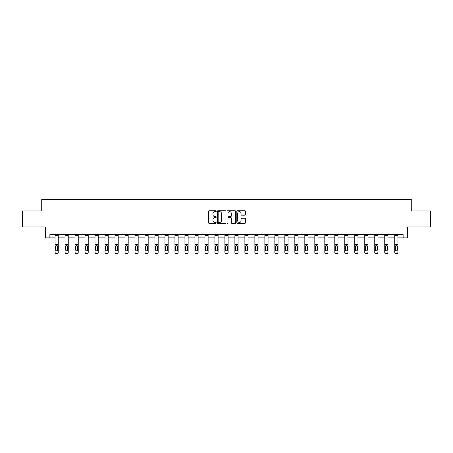 <?xml version="1.0" encoding="UTF-8"?>
<svg xmlns="http://www.w3.org/2000/svg" width="453" height="453" viewBox="0 0 453 453"><rect width="100%" height="100%" fill="white"/><g stroke="black" fill="none" stroke-linecap="round" stroke-linejoin="round"><path stroke-width="0.68" d="M216.251 211.2A0.442 0.442 0 0 0 215.815 210.758L209.133 210.758A0.629 0.629 0 0 0 208.505 211.387L208.505 222.706A0.629 0.629 0 0 0 209.133 223.335L215.815 223.335A0.442 0.442 0 0 0 216.251 222.893A0.442 0.442 0 0 0 215.815 222.451L214.949 222.451A2.01 2.01 0 0 1 212.938 220.441L212.938 219.501A2.01 2.01 0 0 1 214.949 217.485L215.815 217.485A0.442 0.442 0 0 0 216.251 217.049A0.442 0.442 0 0 0 215.815 216.608L214.949 216.608A2.01 2.01 0 0 1 212.938 214.597L212.938 213.652A2.01 2.01 0 0 1 214.949 211.642L215.815 211.642A0.442 0.442 0 0 0 216.251 211.2M244.869 215.192A0.629 0.629 0 0 0 245.498 214.563L245.498 211.387A0.629 0.629 0 0 0 244.869 210.758L237.451 210.758A0.629 0.629 0 0 0 236.823 211.387L236.823 222.706A0.629 0.629 0 0 0 237.451 223.335L244.869 223.335A0.629 0.629 0 0 0 245.498 222.706L245.498 218.873A0.629 0.629 0 0 0 244.869 218.244L241.698 218.244A0.629 0.629 0 0 0 241.07 218.873L241.07 220.77A1.682 1.682 0 0 1 239.388 222.451A1.682 1.682 0 0 1 237.706 220.77L237.706 213.323A1.682 1.682 0 0 1 239.388 211.642A1.682 1.682 0 0 1 241.07 213.323L241.07 214.563A0.629 0.629 0 0 0 241.698 215.192L244.869 215.192M49.87 237.859L49.87 234.66L403.13 234.66L403.13 237.859L407.615 237.859L407.615 226.976L430.35 226.976L430.35 210.962L411.267 210.962L411.267 199.433L41.733 199.433L41.733 210.962L22.65 210.962L22.65 226.976L45.385 226.976L45.385 237.859L55.056 237.859M225.951 211.387A0.629 0.629 0 0 0 225.322 210.758L217.904 210.758A0.629 0.629 0 0 0 217.276 211.387L217.276 222.706A0.629 0.629 0 0 0 217.904 223.335L225.322 223.335A0.629 0.629 0 0 0 225.951 222.706L225.951 211.387M227.678 210.758L235.096 210.758A0.629 0.629 0 0 1 235.724 211.387L235.724 222.706A0.629 0.629 0 0 1 235.096 223.335L231.925 223.335A0.629 0.629 0 0 1 231.29 222.706L231.29 218.114A0.629 0.629 0 0 0 230.662 217.485L228.561 217.485A0.629 0.629 0 0 0 227.933 218.114L227.933 222.893A0.442 0.442 0 0 1 227.491 223.335A0.442 0.442 0 0 1 227.049 222.893L227.049 211.387A0.629 0.629 0 0 1 227.678 210.758M58.256 237.859L65.045 237.859M68.25 237.859L75.039 237.859M78.239 237.859L85.028 237.859M88.233 237.859L95.017 237.859M98.222 237.859L105.011 237.859M108.21 237.859L115 237.859M118.205 237.859L124.994 237.859M128.193 237.859L134.983 237.859M138.182 237.859L144.971 237.859M148.176 237.859L154.966 237.859M158.165 237.859L164.954 237.859M168.159 237.859L174.943 237.859M178.148 237.859L184.937 237.859M188.137 237.859L194.926 237.859M198.131 237.859L204.92 237.859M208.12 237.859L214.909 237.859M218.108 237.859L224.898 237.859M228.102 237.859L234.892 237.859M238.091 237.859L244.88 237.859M248.08 237.859L254.869 237.859M258.074 237.859L264.863 237.859M268.063 237.859L274.852 237.859M278.057 237.859L284.841 237.859M288.046 237.859L294.835 237.859M298.034 237.859L304.824 237.859M308.029 237.859L314.818 237.859M318.017 237.859L324.807 237.859M328.006 237.859L334.795 237.859M338 237.859L344.79 237.859M347.989 237.859L354.778 237.859M357.983 237.859L364.767 237.859M367.972 237.859L374.761 237.859M377.961 237.859L384.75 237.859M387.955 237.859L394.744 237.859M397.944 237.859L403.13 237.859M218.595 211.642A0.442 0.442 0 0 0 218.153 212.083L218.153 222.015A0.442 0.442 0 0 0 218.595 222.451L219.507 222.451A2.01 2.01 0 0 0 221.517 220.441L221.517 213.652A2.01 2.01 0 0 0 219.507 211.642L218.595 211.642M231.29 213.352A1.682 1.682 0 0 0 229.614 211.67A1.682 1.682 0 0 0 227.933 213.352L227.933 215.979A0.629 0.629 0 0 0 228.561 216.608L230.662 216.608A0.629 0.629 0 0 0 231.29 215.979L231.29 213.352M55.056 246.16L55.056 252.095A1.28 1.268 -0 0 0 56.336 253.363L56.976 253.363A1.28 1.268 -0 0 0 58.256 252.095L58.256 252.293A1.28 1.268 180 0 1 56.976 253.567L56.976 253.363M57.684 249.807L57.684 246.432L57.684 249.807A1.025 1.019 180 0 1 56.659 250.82A1.025 1.019 180 0 0 57.684 249.807M55.634 250.005L55.634 249.807A1.025 1.019 180 0 0 56.659 250.82M55.634 249.807L55.747 245.962L56.659 245.401L57.571 245.962L56.659 245.401L55.634 246.353M58.256 234.66L58.256 252.095M55.056 234.66L55.056 252.095M56.336 253.363L56.976 253.567M56.336 253.567A1.28 1.268 180 0 1 55.056 252.293M58.256 245.962L57.571 245.962L57.684 246.432M65.045 234.66L65.045 252.095A1.28 1.268 -0 0 0 66.325 253.363L66.325 253.567A1.28 1.268 180 0 1 65.045 252.293L65.045 252.293A1.28 1.268 180 0 0 66.325 253.567L66.97 253.363A1.28 1.268 -0 0 0 68.25 252.095L68.25 252.293A1.28 1.268 180 0 1 66.97 253.567M68.25 246.16L68.25 252.293M67.673 249.807L67.673 246.432L67.673 249.807A1.025 1.019 180 0 1 66.648 250.82A1.025 1.019 180 0 0 67.673 249.807M65.623 250.005L65.623 249.807A1.025 1.019 180 0 0 66.648 250.82M65.623 249.807L65.736 245.962L66.648 245.401L67.559 245.962L66.648 245.401L65.623 246.353M75.039 234.66L75.039 252.095A1.28 1.268 -0 0 0 76.319 253.363L76.319 253.567A1.28 1.268 180 0 1 75.039 252.293L75.039 252.293A1.28 1.268 180 0 0 76.319 253.567L76.959 253.363A1.28 1.268 -0 0 0 78.239 252.095L78.239 252.293A1.28 1.268 180 0 1 76.959 253.567M78.239 246.16L78.239 252.293M77.661 249.807L77.661 246.432L77.661 249.807A1.025 1.019 180 0 1 76.636 250.82A1.025 1.019 180 0 0 77.661 249.807M75.611 250.005L75.611 249.807A1.025 1.019 180 0 0 76.636 250.82M75.611 249.807L75.725 245.962L76.636 245.401L77.548 245.962L76.636 245.401L75.611 246.353M68.25 234.66L68.25 252.095M66.325 253.363L66.97 253.363M68.25 245.962L67.559 245.962L67.673 246.432M78.239 234.66L78.239 252.095M76.319 253.363L76.959 253.363M78.239 245.962L77.548 245.962L77.661 246.432M85.028 234.66L85.028 252.095A1.28 1.268 -0 0 0 86.308 253.363L86.308 253.567A1.28 1.268 180 0 1 85.028 252.293L85.028 252.293A1.28 1.268 180 0 0 86.308 253.567L86.948 253.363A1.28 1.268 -0 0 0 88.233 252.095L88.233 252.293A1.28 1.268 180 0 1 86.948 253.567M88.233 246.16L88.233 252.293M87.656 249.807L87.656 246.432L87.656 249.807A1.025 1.019 180 0 1 86.631 250.82A1.025 1.019 180 0 0 87.656 249.807M85.606 250.005L85.606 249.807A1.025 1.019 180 0 0 86.631 250.82M85.606 249.807L85.719 245.962L86.631 245.401L87.542 245.962L86.631 245.401L85.606 246.353M95.017 234.66L95.017 252.095A1.28 1.268 -0 0 0 96.302 253.363L96.302 253.567A1.28 1.268 180 0 1 95.017 252.293L95.017 252.293A1.28 1.268 180 0 0 96.302 253.567L96.942 253.363A1.28 1.268 -0 0 0 98.222 252.095L98.222 252.293A1.28 1.268 180 0 1 96.942 253.567M98.222 246.16L98.222 252.293M97.644 249.807L97.644 246.432L97.644 249.807A1.025 1.019 180 0 1 96.619 250.82A1.025 1.019 180 0 0 97.644 249.807M95.594 250.005L95.594 249.807A1.025 1.019 180 0 0 96.619 250.82M95.594 249.807L95.708 245.962L96.619 245.401L97.531 245.962L96.619 245.401L95.594 246.353M105.011 234.66L105.011 252.095A1.28 1.268 -0 0 0 106.291 253.363L106.291 253.567A1.28 1.268 180 0 1 105.011 252.293L105.011 252.293A1.28 1.268 180 0 0 106.291 253.567L106.931 253.363A1.28 1.268 -0 0 0 108.21 252.095L108.21 252.293A1.28 1.268 180 0 1 106.931 253.567M108.21 246.16L108.21 252.293M107.633 249.807L107.633 246.432L107.633 249.807A1.025 1.019 180 0 1 106.614 250.82A1.025 1.019 180 0 0 107.633 249.807M105.589 250.005L105.589 249.807A1.025 1.019 180 0 0 106.614 250.82M105.589 249.807L105.702 245.962L106.614 245.401L107.52 245.962L106.614 245.401L105.589 246.353M88.233 234.66L88.233 252.095M86.308 253.363L86.948 253.363M88.233 245.962L87.542 245.962L87.656 246.432M98.222 234.66L98.222 252.095M96.302 253.363L96.942 253.363M98.222 245.962L97.531 245.962L97.644 246.432M108.21 234.66L108.21 252.095M106.291 253.363L106.931 253.363M108.21 245.962L107.52 245.962L107.633 246.432M115 234.66L115 252.095A1.28 1.268 -0 0 0 116.279 253.363L116.279 253.567A1.28 1.268 180 0 1 115 252.293L115 252.293A1.28 1.268 180 0 0 116.279 253.567L116.919 253.363A1.28 1.268 -0 0 0 118.205 252.095L118.205 252.293A1.28 1.268 180 0 1 116.919 253.567M118.205 246.16L118.205 252.293M117.627 249.807L117.627 246.432L117.627 249.807A1.025 1.019 180 0 1 116.602 250.82A1.025 1.019 180 0 0 117.627 249.807M115.577 250.005L115.577 249.807A1.025 1.019 180 0 0 116.602 250.82M115.577 249.807L115.691 245.962L116.602 245.401L117.514 245.962L116.602 245.401L115.577 246.353M118.205 234.66L118.205 252.095M116.279 253.363L116.919 253.363M118.205 245.962L117.514 245.962L117.627 246.432M124.994 234.66L124.994 252.095A1.28 1.268 -0 0 0 126.274 253.363L126.274 253.567A1.28 1.268 180 0 1 124.994 252.293L124.994 252.293A1.28 1.268 180 0 0 126.274 253.567L126.914 253.363A1.28 1.268 -0 0 0 128.193 252.095L128.193 252.293A1.28 1.268 180 0 1 126.914 253.567M128.193 246.16L128.193 252.293M127.616 249.807L127.616 246.432L127.616 249.807A1.025 1.019 180 0 1 126.591 250.82A1.025 1.019 180 0 0 127.616 249.807M125.566 250.005L125.566 249.807A1.025 1.019 180 0 0 126.591 250.82M125.566 249.807L125.679 245.962L126.591 245.401L127.503 245.962L126.591 245.401L125.566 246.353M128.193 234.66L128.193 252.095M126.274 253.363L126.914 253.363M128.193 245.962L127.503 245.962L127.616 246.432M134.983 234.66L134.983 252.095A1.28 1.268 -0 0 0 136.262 253.363L136.262 253.567A1.28 1.268 180 0 1 134.983 252.293L134.983 252.293A1.28 1.268 180 0 0 136.262 253.567L136.902 253.363A1.28 1.268 -0 0 0 138.182 252.095L138.182 252.293A1.28 1.268 180 0 1 136.902 253.567M138.182 246.16L138.182 252.293M137.61 249.807L137.61 246.432L137.61 249.807A1.025 1.019 180 0 1 136.585 250.82A1.025 1.019 180 0 0 137.61 249.807M135.56 250.005L135.56 249.807A1.025 1.019 180 0 0 136.585 250.82M135.56 249.807L135.674 245.962L136.585 245.401L137.497 245.962L136.585 245.401L135.56 246.353M138.182 234.66L138.182 252.095M136.262 253.363L136.902 253.363M138.182 245.962L137.497 245.962L137.61 246.432M144.971 234.66L144.971 252.095A1.28 1.268 -0 0 0 146.251 253.363L146.251 253.567A1.28 1.268 180 0 1 144.971 252.293L144.971 252.293A1.28 1.268 180 0 0 146.251 253.567L146.897 253.363A1.28 1.268 -0 0 0 148.176 252.095L148.176 252.293A1.28 1.268 180 0 1 146.897 253.567M148.176 246.16L148.176 252.293M147.599 249.807L147.599 246.432L147.599 249.807A1.025 1.019 180 0 1 146.574 250.82A1.025 1.019 180 0 0 147.599 249.807M145.549 250.005L145.549 249.807A1.025 1.019 180 0 0 146.574 250.82M145.549 249.807L145.662 245.962L146.574 245.401L147.485 245.962L146.574 245.401L145.549 246.353M148.176 234.66L148.176 252.095M146.251 253.363L146.897 253.363M148.176 245.962L147.485 245.962L147.599 246.432M154.966 234.66L154.966 252.095A1.28 1.268 -0 0 0 156.245 253.363L156.245 253.567A1.28 1.268 180 0 1 154.966 252.293L154.966 252.293A1.28 1.268 180 0 0 156.245 253.567L156.885 253.363A1.28 1.268 -0 0 0 158.165 252.095L158.165 252.293A1.28 1.268 180 0 1 156.885 253.567M158.165 246.16L158.165 252.293M157.587 249.807L157.587 246.432L157.587 249.807A1.025 1.019 180 0 1 156.562 250.82A1.025 1.019 180 0 0 157.587 249.807M155.538 250.005L155.538 249.807A1.025 1.019 180 0 0 156.562 250.82M155.538 249.807L155.651 245.962L156.562 245.401L157.474 245.962L156.562 245.401L155.538 246.353M158.165 234.66L158.165 252.095M156.245 253.363L156.885 253.363M158.165 245.962L157.474 245.962L157.587 246.432M164.954 234.66L164.954 252.095A1.28 1.268 -0 0 0 166.234 253.363L166.234 253.567A1.28 1.268 180 0 1 164.954 252.293L164.954 252.293A1.28 1.268 180 0 0 166.234 253.567L166.874 253.363A1.28 1.268 -0 0 0 168.159 252.095L168.159 252.293A1.28 1.268 180 0 1 166.874 253.567M168.159 246.16L168.159 252.293M167.582 249.807L167.582 246.432L167.582 249.807A1.025 1.019 180 0 1 166.557 250.82A1.025 1.019 180 0 0 167.582 249.807M165.532 250.005L165.532 249.807A1.025 1.019 180 0 0 166.557 250.82M165.532 249.807L165.645 245.962L166.557 245.401L167.468 245.962L166.557 245.401L165.532 246.353M168.159 234.66L168.159 252.095M166.234 253.363L166.874 253.363M168.159 245.962L167.468 245.962L167.582 246.432M174.943 234.66L174.943 252.095A1.28 1.268 -0 0 0 176.228 253.363L176.228 253.567A1.28 1.268 180 0 1 174.943 252.293L174.943 252.293A1.28 1.268 180 0 0 176.228 253.567L176.868 253.363A1.28 1.268 -0 0 0 178.148 252.095L178.148 252.293A1.28 1.268 180 0 1 176.868 253.567M178.148 246.16L178.148 252.293M177.57 249.807L177.57 246.432L177.57 249.807A1.025 1.019 180 0 1 176.545 250.82A1.025 1.019 180 0 0 177.57 249.807M175.521 250.005L175.521 249.807A1.025 1.019 180 0 0 176.545 250.82M175.521 249.807L175.634 245.962L176.545 245.401L177.457 245.962L176.545 245.401L175.521 246.353M178.148 234.66L178.148 252.095M176.228 253.363L176.868 253.363M178.148 245.962L177.457 245.962L177.57 246.432M184.937 234.66L184.937 252.095A1.28 1.268 -0 0 0 186.217 253.363L186.857 253.363A1.28 1.268 -0 0 0 188.137 252.095L188.137 252.293A1.28 1.268 180 0 1 186.857 253.567L186.857 253.363M188.137 246.16L188.137 252.293M187.559 249.807L187.559 246.432L187.559 249.807A1.025 1.019 180 0 1 186.54 250.82A1.025 1.019 180 0 0 187.559 249.807M185.515 250.005L185.515 249.807A1.025 1.019 180 0 0 186.54 250.82M185.515 249.807L185.628 245.962L186.54 245.401L187.446 245.962L186.54 245.401L185.515 246.353M188.137 234.66L188.137 252.095M186.217 253.363L186.857 253.567M186.217 253.567A1.28 1.268 180 0 1 184.937 252.293M188.137 245.962L187.446 245.962L187.559 246.432M194.926 234.66L194.926 252.095A1.28 1.268 -0 0 0 196.206 253.363L196.206 253.567A1.28 1.268 180 0 1 194.926 252.293L194.926 252.293A1.28 1.268 180 0 0 196.206 253.567L196.845 253.363A1.28 1.268 -0 0 0 198.131 252.095L198.131 252.293A1.28 1.268 180 0 1 196.845 253.567M198.131 246.16L198.131 252.293M197.553 249.807L197.553 246.432L197.553 249.807A1.025 1.019 180 0 1 196.528 250.82A1.025 1.019 180 0 0 197.553 249.807M195.503 250.005L195.503 249.807A1.025 1.019 180 0 0 196.528 250.82M195.503 249.807L195.617 245.962L196.528 245.401L197.44 245.962L196.528 245.401L195.503 246.353M198.131 234.66L198.131 252.095M196.206 253.363L196.845 253.363M198.131 245.962L197.44 245.962L197.553 246.432M204.92 234.66L204.92 252.095A1.28 1.268 -0 0 0 206.2 253.363L206.2 253.567A1.28 1.268 180 0 1 204.92 252.293L204.92 252.293A1.28 1.268 180 0 0 206.2 253.567L206.84 253.363A1.28 1.268 -0 0 0 208.12 252.095L208.12 252.293A1.28 1.268 180 0 1 206.84 253.567M208.12 246.16L208.12 252.293M207.542 249.807L207.542 246.432L207.542 249.807A1.025 1.019 180 0 1 206.517 250.82A1.025 1.019 180 0 0 207.542 249.807M205.492 250.005L205.492 249.807A1.025 1.019 180 0 0 206.517 250.82M205.492 249.807L205.605 245.962L206.517 245.401L207.429 245.962L206.517 245.401L205.492 246.353M208.12 234.66L208.12 252.095M206.2 253.363L206.84 253.363M208.12 245.962L207.429 245.962L207.542 246.432M214.909 234.66L214.909 252.095A1.28 1.268 -0 0 0 216.189 253.363L216.189 253.567A1.28 1.268 180 0 1 214.909 252.293L214.909 252.293A1.28 1.268 180 0 0 216.189 253.567L216.828 253.363A1.28 1.268 -0 0 0 218.108 252.095L218.108 252.293A1.28 1.268 180 0 1 216.828 253.567M218.108 246.16L218.108 252.293M217.536 249.807L217.536 246.432L217.536 249.807A1.025 1.019 180 0 1 216.511 250.82A1.025 1.019 180 0 0 217.536 249.807M215.486 250.005L215.486 249.807A1.025 1.019 180 0 0 216.511 250.82M215.486 249.807L215.6 245.962L216.511 245.401L217.423 245.962L216.511 245.401L215.486 246.353M218.108 234.66L218.108 252.095M216.189 253.363L216.828 253.363M218.108 245.962L217.423 245.962L217.536 246.432M224.898 234.66L224.898 252.095A1.28 1.268 -0 0 0 226.177 253.363L226.177 253.567A1.28 1.268 180 0 1 224.898 252.293L224.898 252.293A1.28 1.268 180 0 0 226.177 253.567L226.823 253.363A1.28 1.268 -0 0 0 228.102 252.095L228.102 252.293A1.28 1.268 180 0 1 226.823 253.567M228.102 246.16L228.102 252.293M227.525 249.807L227.525 246.432L227.525 249.807A1.025 1.019 180 0 1 226.5 250.82A1.025 1.019 180 0 0 227.525 249.807M225.475 250.005L225.475 249.807A1.025 1.019 180 0 0 226.5 250.82M225.475 249.807L225.588 245.962L226.5 245.401L227.412 245.962L226.5 245.401L225.475 246.353M228.102 234.66L228.102 252.095M226.177 253.363L226.823 253.363M228.102 245.962L227.412 245.962L227.525 246.432M234.892 234.66L234.892 252.095A1.28 1.268 -0 0 0 236.172 253.363L236.172 253.567A1.28 1.268 180 0 1 234.892 252.293L234.892 252.293A1.28 1.268 180 0 0 236.172 253.567L236.811 253.363A1.28 1.268 -0 0 0 238.091 252.095L238.091 252.293A1.28 1.268 180 0 1 236.811 253.567M238.091 246.16L238.091 252.293M237.514 249.807L237.514 246.432L237.514 249.807A1.025 1.019 180 0 1 236.489 250.82A1.025 1.019 180 0 0 237.514 249.807M235.464 250.005L235.464 249.807A1.025 1.019 180 0 0 236.489 250.82M235.464 249.807L235.577 245.962L236.489 245.401L237.4 245.962L236.489 245.401L235.464 246.353M238.091 234.66L238.091 252.095M236.172 253.363L236.811 253.363M238.091 245.962L237.4 245.962L237.514 246.432M244.88 234.66L244.88 252.095A1.28 1.268 -0 0 0 246.16 253.363L246.16 253.567A1.28 1.268 180 0 1 244.88 252.293L244.88 252.293A1.28 1.268 180 0 0 246.16 253.567L246.8 253.363A1.28 1.268 -0 0 0 248.08 252.095L248.08 252.293A1.28 1.268 180 0 1 246.8 253.567M248.08 246.16L248.08 252.293M247.508 249.807L247.508 246.432L247.508 249.807A1.025 1.019 180 0 1 246.483 250.82A1.025 1.019 180 0 0 247.508 249.807M245.458 250.005L245.458 249.807A1.025 1.019 180 0 0 246.483 250.82M245.458 249.807L245.571 245.962L246.483 245.401L247.395 245.962L246.483 245.401L245.458 246.353M248.08 234.66L248.08 252.095M246.16 253.363L246.8 253.363M248.08 245.962L247.395 245.962L247.508 246.432M254.869 234.66L254.869 252.095A1.28 1.268 -0 0 0 256.155 253.363L256.155 253.567A1.28 1.268 180 0 1 254.869 252.293L254.869 252.293A1.28 1.268 180 0 0 256.155 253.567L256.794 253.363A1.28 1.268 -0 0 0 258.074 252.095L258.074 252.293A1.28 1.268 180 0 1 256.794 253.567M258.074 246.16L258.074 252.293M257.497 249.807L257.497 246.432L257.497 249.807A1.025 1.019 180 0 1 256.472 250.82A1.025 1.019 180 0 0 257.497 249.807M255.447 250.005L255.447 249.807A1.025 1.019 180 0 0 256.472 250.82M255.447 249.807L255.56 245.962L256.472 245.401L257.383 245.962L256.472 245.401L255.447 246.353M258.074 234.66L258.074 252.095M256.155 253.363L256.794 253.363M258.074 245.962L257.383 245.962L257.497 246.432M264.863 234.66L264.863 252.095A1.28 1.268 -0 0 0 266.143 253.363L266.143 253.567A1.28 1.268 180 0 1 264.863 252.293L264.863 252.293A1.28 1.268 180 0 0 266.143 253.567L266.783 253.363A1.28 1.268 -0 0 0 268.063 252.095L268.063 252.293A1.28 1.268 180 0 1 266.783 253.567M268.063 246.16L268.063 252.293M267.485 249.807L267.485 246.432L267.485 249.807A1.025 1.019 180 0 1 266.46 250.82A1.025 1.019 180 0 0 267.485 249.807M265.441 250.005L265.441 249.807A1.025 1.019 180 0 0 266.46 250.82M265.441 249.807L265.554 245.962L266.46 245.401L267.372 245.962L266.46 245.401L265.441 246.353M268.063 234.66L268.063 252.095M266.143 253.363L266.783 253.363M268.063 245.962L267.372 245.962L267.485 246.432M274.852 234.66L274.852 252.095A1.28 1.268 -0 0 0 276.132 253.363L276.132 253.567A1.28 1.268 180 0 1 274.852 252.293L274.852 252.293A1.28 1.268 180 0 0 276.132 253.567L276.772 253.363A1.28 1.268 -0 0 0 278.057 252.095L278.057 252.293A1.28 1.268 180 0 1 276.772 253.567M278.057 246.16L278.057 252.293M277.479 249.807L277.479 246.432L277.479 249.807A1.025 1.019 180 0 1 276.455 250.82A1.025 1.019 180 0 0 277.479 249.807M275.43 250.005L275.43 249.807A1.025 1.019 180 0 0 276.455 250.82M275.43 249.807L275.543 245.962L276.455 245.401L277.366 245.962L276.455 245.401L275.43 246.353M278.057 234.66L278.057 252.095M276.132 253.363L276.772 253.363M278.057 245.962L277.366 245.962L277.479 246.432M284.841 234.66L284.841 252.095A1.28 1.268 -0 0 0 286.126 253.363L286.126 253.567A1.28 1.268 180 0 1 284.841 252.293L284.841 252.293A1.28 1.268 180 0 0 286.126 253.567L286.766 253.363A1.28 1.268 -0 0 0 288.046 252.095L288.046 252.293A1.28 1.268 180 0 1 286.766 253.567M288.046 246.16L288.046 252.293M287.468 249.807L287.468 246.432L287.468 249.807A1.025 1.019 180 0 1 286.443 250.82A1.025 1.019 180 0 0 287.468 249.807M285.418 250.005L285.418 249.807A1.025 1.019 180 0 0 286.443 250.82M285.418 249.807L285.532 245.962L286.443 245.401L287.355 245.962L286.443 245.401L285.418 246.353M288.046 234.66L288.046 252.095M286.126 253.363L286.766 253.363M288.046 245.962L287.355 245.962L287.468 246.432M294.835 234.66L294.835 252.095A1.28 1.268 -0 0 0 296.115 253.363L296.755 253.363A1.28 1.268 -0 0 0 298.034 252.095L298.034 252.293A1.28 1.268 180 0 1 296.755 253.567L296.755 253.363M298.034 246.16L298.034 252.293M297.462 249.807L297.462 246.432L297.462 249.807A1.025 1.019 180 0 1 296.438 250.82A1.025 1.019 180 0 0 297.462 249.807M295.413 250.005L295.413 249.807A1.025 1.019 180 0 0 296.438 250.82M295.413 249.807L295.526 245.962L296.438 245.401L297.349 245.962L296.438 245.401L295.413 246.353M298.034 234.66L298.034 252.095M296.115 253.363L296.755 253.567M296.115 253.567A1.28 1.268 180 0 1 294.835 252.293M298.034 245.962L297.349 245.962L297.462 246.432M304.824 234.66L304.824 252.095A1.28 1.268 -0 0 0 306.103 253.363L306.103 253.567A1.28 1.268 180 0 1 304.824 252.293L304.824 252.293A1.28 1.268 180 0 0 306.103 253.567L306.749 253.363A1.28 1.268 -0 0 0 308.029 252.095L308.029 252.293A1.28 1.268 180 0 1 306.749 253.567M308.029 246.16L308.029 252.293M307.451 249.807L307.451 246.432L307.451 249.807A1.025 1.019 180 0 1 306.426 250.82A1.025 1.019 180 0 0 307.451 249.807M305.401 250.005L305.401 249.807A1.025 1.019 180 0 0 306.426 250.82M305.401 249.807L305.515 245.962L306.426 245.401L307.338 245.962L306.426 245.401L305.401 246.353M308.029 234.66L308.029 252.095M306.103 253.363L306.749 253.363M308.029 245.962L307.338 245.962L307.451 246.432M314.818 234.66L314.818 252.095A1.28 1.268 -0 0 0 316.098 253.363L316.738 253.363A1.28 1.268 -0 0 0 318.017 252.095L318.017 252.293A1.28 1.268 180 0 1 316.738 253.567L316.738 253.363M318.017 246.16L318.017 252.293M317.44 249.807L317.44 246.432L317.44 249.807A1.025 1.019 180 0 1 316.415 250.82A1.025 1.019 180 0 0 317.44 249.807M315.39 250.005L315.39 249.807A1.025 1.019 180 0 0 316.415 250.82M315.39 249.807L315.503 245.962L316.415 245.401L317.327 245.962L316.415 245.401L315.39 246.353M318.017 234.66L318.017 252.095M316.098 253.363L316.738 253.567M316.098 253.567A1.28 1.268 180 0 1 314.818 252.293M318.017 245.962L317.327 245.962L317.44 246.432M324.807 234.66L324.807 252.095A1.28 1.268 -0 0 0 326.086 253.363L326.086 253.567A1.28 1.268 180 0 1 324.807 252.293L324.807 252.293A1.28 1.268 180 0 0 326.086 253.567L326.726 253.363A1.28 1.268 -0 0 0 328.006 252.095L328.006 252.293A1.28 1.268 180 0 1 326.726 253.567M328.006 246.16L328.006 252.293M327.434 249.807L327.434 246.432L327.434 249.807A1.025 1.019 180 0 1 326.409 250.82A1.025 1.019 180 0 0 327.434 249.807M325.384 250.005L325.384 249.807A1.025 1.019 180 0 0 326.409 250.82M325.384 249.807L325.497 245.962L326.409 245.401L327.321 245.962L326.409 245.401L325.384 246.353M328.006 234.66L328.006 252.095M326.086 253.363L326.726 253.363M328.006 245.962L327.321 245.962L327.434 246.432M334.795 234.66L334.795 252.095A1.28 1.268 -0 0 0 336.081 253.363L336.721 253.363A1.28 1.268 -0 0 0 338 252.095L338 252.293A1.28 1.268 180 0 1 336.721 253.567L336.721 253.363M338 246.16L338 252.293M337.423 249.807L337.423 246.432L337.423 249.807A1.025 1.019 180 0 1 336.398 250.82A1.025 1.019 180 0 0 337.423 249.807M335.373 250.005L335.373 249.807A1.025 1.019 180 0 0 336.398 250.82M335.373 249.807L335.486 245.962L336.398 245.401L337.309 245.962L336.398 245.401L335.373 246.353M338 234.66L338 252.095M336.081 253.363L336.721 253.567M336.081 253.567A1.28 1.268 180 0 1 334.795 252.293M338 245.962L337.309 245.962L337.423 246.432M344.79 234.66L344.79 252.095A1.28 1.268 -0 0 0 346.069 253.363L346.709 253.363A1.28 1.268 -0 0 0 347.989 252.095L347.989 252.293A1.28 1.268 180 0 1 346.709 253.567L346.709 253.363M347.989 246.16L347.989 252.293M347.411 249.807L347.411 246.432L347.411 249.807A1.025 1.019 180 0 1 346.386 250.82A1.025 1.019 180 0 0 347.411 249.807M345.367 250.005L345.367 249.807A1.025 1.019 180 0 0 346.386 250.82M345.367 249.807L345.48 245.962L346.386 245.401L347.298 245.962L346.386 245.401L345.367 246.353M347.989 234.66L347.989 252.095M346.069 253.363L346.709 253.567M346.069 253.567A1.28 1.268 180 0 1 344.79 252.293M347.989 245.962L347.298 245.962L347.411 246.432M354.778 234.66L354.778 252.095A1.28 1.268 -0 0 0 356.058 253.363L356.698 253.363A1.28 1.268 -0 0 0 357.983 252.095L357.983 252.293A1.28 1.268 180 0 1 356.698 253.567L356.698 253.363M357.983 246.16L357.983 252.293M357.406 249.807L357.406 246.432L357.406 249.807A1.025 1.019 180 0 1 356.381 250.82A1.025 1.019 180 0 0 357.406 249.807M355.356 250.005L355.356 249.807A1.025 1.019 180 0 0 356.381 250.82M355.356 249.807L355.469 245.962L356.381 245.401L357.292 245.962L356.381 245.401L355.356 246.353M357.983 234.66L357.983 252.095M356.058 253.363L356.698 253.567M356.058 253.567A1.28 1.268 180 0 1 354.778 252.293M357.983 245.962L357.292 245.962L357.406 246.432M364.767 234.66L364.767 252.095A1.28 1.268 -0 0 0 366.052 253.363L366.052 253.567A1.28 1.268 180 0 1 364.767 252.293L364.767 252.293A1.28 1.268 180 0 0 366.052 253.567L366.692 253.363A1.28 1.268 -0 0 0 367.972 252.095L367.972 252.293A1.28 1.268 180 0 1 366.692 253.567M367.972 246.16L367.972 252.293M367.394 249.807L367.394 246.432L367.394 249.807A1.025 1.019 180 0 1 366.369 250.82A1.025 1.019 180 0 0 367.394 249.807M365.345 250.005L365.345 249.807A1.025 1.019 180 0 0 366.369 250.82M365.345 249.807L365.458 245.962L366.369 245.401L367.281 245.962L366.369 245.401L365.345 246.353M367.972 234.66L367.972 252.095M366.052 253.363L366.692 253.363M367.972 245.962L367.281 245.962L367.394 246.432M374.761 234.66L374.761 252.095A1.28 1.268 -0 0 0 376.041 253.363L376.041 253.567A1.28 1.268 180 0 1 374.761 252.293L374.761 252.293A1.28 1.268 180 0 0 376.041 253.567L376.681 253.363A1.28 1.268 -0 0 0 377.961 252.095L377.961 252.293A1.28 1.268 180 0 1 376.681 253.567M377.961 246.16L377.961 252.293M377.389 249.807L377.389 246.432L377.389 249.807A1.025 1.019 180 0 1 376.364 250.82A1.025 1.019 180 0 0 377.389 249.807M375.339 250.005L375.339 249.807A1.025 1.019 180 0 0 376.364 250.82M375.339 249.807L375.452 245.962L376.364 245.401L377.275 245.962L376.364 245.401L375.339 246.353M377.961 234.66L377.961 252.095M376.041 253.363L376.681 253.363M377.961 245.962L377.275 245.962L377.389 246.432M384.75 234.66L384.75 252.095A1.28 1.268 -0 0 0 386.03 253.363L386.675 253.363A1.28 1.268 -0 0 0 387.955 252.095L387.955 252.293A1.28 1.268 180 0 1 386.675 253.567L386.675 253.363M387.955 246.16L387.955 252.293M387.377 249.807L387.377 246.432L387.377 249.807A1.025 1.019 180 0 1 386.352 250.82A1.025 1.019 180 0 0 387.377 249.807M385.327 250.005L385.327 249.807A1.025 1.019 180 0 0 386.352 250.82M385.327 249.807L385.441 245.962L386.352 245.401L387.264 245.962L386.352 245.401L385.327 246.353M387.955 234.66L387.955 252.095M386.03 253.363L386.675 253.567M386.03 253.567A1.28 1.268 180 0 1 384.75 252.293M387.955 245.962L387.264 245.962L387.377 246.432M394.744 234.66L394.744 252.095A1.28 1.268 -0 0 0 396.024 253.363L396.664 253.363A1.28 1.268 -0 0 0 397.944 252.095L397.944 252.293A1.28 1.268 180 0 1 396.664 253.567L396.664 253.363M397.944 246.16L397.944 252.293M397.366 249.807L397.366 246.432L397.366 249.807A1.025 1.019 180 0 1 396.341 250.82A1.025 1.019 180 0 0 397.366 249.807M395.316 250.005L395.316 249.807A1.025 1.019 180 0 0 396.341 250.82M395.316 249.807L395.429 245.962L396.341 245.401L397.253 245.962L396.341 245.401L395.316 246.353M397.944 234.66L397.944 252.095M396.024 253.363L396.664 253.567M396.024 253.567A1.28 1.268 180 0 1 394.744 252.293M397.944 245.962L397.253 245.962L397.366 246.432M55.056 234.671L58.256 234.671M55.056 245.962L55.747 245.962M55.056 244.303L58.256 244.303M55.056 235.549L58.256 235.549M65.045 234.671L68.25 234.671M65.045 245.962L65.736 245.962M65.045 244.303L68.25 244.303M65.045 235.549L68.25 235.549M75.039 234.671L78.239 234.671M75.039 245.962L75.725 245.962M75.039 244.303L78.239 244.303M75.039 235.549L78.239 235.549M85.028 234.671L88.233 234.671M85.028 245.962L85.719 245.962M85.028 244.303L88.233 244.303M85.028 235.549L88.233 235.549M95.017 234.671L98.222 234.671M95.017 245.962L95.708 245.962M95.017 244.303L98.222 244.303M95.017 235.549L98.222 235.549M105.011 234.671L108.21 234.671M105.011 245.962L105.702 245.962M105.011 244.303L108.21 244.303M105.011 235.549L108.21 235.549M115 234.671L118.205 234.671M115 245.962L115.691 245.962M115 244.303L118.205 244.303M115 235.549L118.205 235.549M124.994 234.671L128.193 234.671M124.994 245.962L125.679 245.962M124.994 244.303L128.193 244.303M124.994 235.549L128.193 235.549M134.983 234.671L138.182 234.671M134.983 245.962L135.674 245.962M134.983 244.303L138.182 244.303M134.983 235.549L138.182 235.549M144.971 234.671L148.176 234.671M144.971 245.962L145.662 245.962M144.971 244.303L148.176 244.303M144.971 235.549L148.176 235.549M154.966 234.671L158.165 234.671M154.966 245.962L155.651 245.962M154.966 244.303L158.165 244.303M154.966 235.549L158.165 235.549M164.954 234.671L168.159 234.671M164.954 245.962L165.645 245.962M164.954 244.303L168.159 244.303M164.954 235.549L168.159 235.549M174.943 234.671L178.148 234.671M174.943 245.962L175.634 245.962M174.943 244.303L178.148 244.303M174.943 235.549L178.148 235.549M184.937 234.671L188.137 234.671M184.937 245.962L185.628 245.962M184.937 244.303L188.137 244.303M184.937 235.549L188.137 235.549M194.926 234.671L198.131 234.671M194.926 245.962L195.617 245.962M194.926 244.303L198.131 244.303M194.926 235.549L198.131 235.549M204.92 234.671L208.12 234.671M204.92 245.962L205.605 245.962M204.92 244.303L208.12 244.303M204.92 235.549L208.12 235.549M214.909 234.671L218.108 234.671M214.909 245.962L215.6 245.962M214.909 244.303L218.108 244.303M214.909 235.549L218.108 235.549M224.898 234.671L228.102 234.671M224.898 245.962L225.588 245.962M224.898 244.303L228.102 244.303M224.898 235.549L228.102 235.549M234.892 234.671L238.091 234.671M234.892 245.962L235.577 245.962M234.892 244.303L238.091 244.303M234.892 235.549L238.091 235.549M244.88 234.671L248.08 234.671M244.88 245.962L245.571 245.962M244.88 244.303L248.08 244.303M244.88 235.549L248.08 235.549M254.869 234.671L258.074 234.671M254.869 245.962L255.56 245.962M254.869 244.303L258.074 244.303M254.869 235.549L258.074 235.549M264.863 234.671L268.063 234.671M264.863 245.962L265.554 245.962M264.863 244.303L268.063 244.303M264.863 235.549L268.063 235.549M274.852 234.671L278.057 234.671M274.852 245.962L275.543 245.962M274.852 244.303L278.057 244.303M274.852 235.549L278.057 235.549M284.841 234.671L288.046 234.671M284.841 245.962L285.532 245.962M284.841 244.303L288.046 244.303M284.841 235.549L288.046 235.549M294.835 234.671L298.034 234.671M294.835 245.962L295.526 245.962M294.835 244.303L298.034 244.303M294.835 235.549L298.034 235.549M304.824 234.671L308.029 234.671M304.824 245.962L305.515 245.962M304.824 244.303L308.029 244.303M304.824 235.549L308.029 235.549M314.818 234.671L318.017 234.671M314.818 245.962L315.503 245.962M314.818 244.303L318.017 244.303M314.818 235.549L318.017 235.549M324.807 234.671L328.006 234.671M324.807 245.962L325.497 245.962M324.807 244.303L328.006 244.303M324.807 235.549L328.006 235.549M334.795 234.671L338 234.671M334.795 245.962L335.486 245.962M334.795 244.303L338 244.303M334.795 235.549L338 235.549M344.79 234.671L347.989 234.671M344.79 245.962L345.48 245.962M344.79 244.303L347.989 244.303M344.79 235.549L347.989 235.549M354.778 234.671L357.983 234.671M354.778 245.962L355.469 245.962M354.778 244.303L357.983 244.303M354.778 235.549L357.983 235.549M364.767 234.671L367.972 234.671M364.767 245.962L365.458 245.962M364.767 244.303L367.972 244.303M364.767 235.549L367.972 235.549M374.761 234.671L377.961 234.671M374.761 245.962L375.452 245.962M374.761 244.303L377.961 244.303M374.761 235.549L377.961 235.549M384.75 234.671L387.955 234.671M384.75 245.962L385.441 245.962M384.75 244.303L387.955 244.303M384.75 235.549L387.955 235.549M394.744 234.671L397.944 234.671M394.744 245.962L395.429 245.962M394.744 244.303L397.944 244.303M394.744 235.549L397.944 235.549"/></g></svg>
